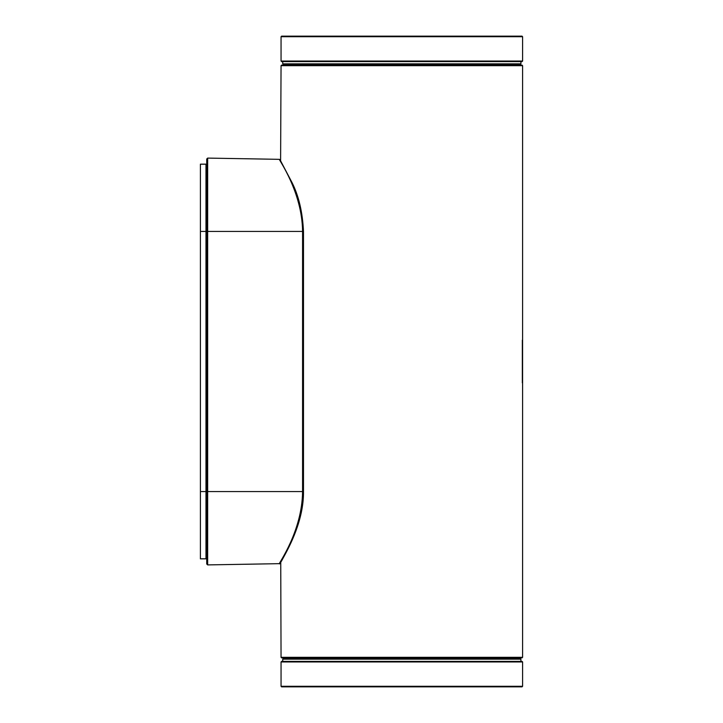 <?xml version="1.0" encoding="UTF-8"?>
<svg xmlns="http://www.w3.org/2000/svg" width="723" height="723" viewBox="0 0 723 723"><rect width="100%" height="100%" fill="white"/><g stroke="black" fill="none" stroke-linecap="round" stroke-linejoin="round"><path stroke-width="1.08" d="M205.983 491.568L200.407 491.568L200.407 558.789L200.407 557.912L200.407 558.789L205.983 558.789L205.983 164.211L205.983 165.088L205.983 164.211L200.407 164.211L200.407 231.432L205.983 231.432M206.724 190.709L205.983 192.598L206.724 190.709M206.281 531.667L205.983 530.402M206.724 538.508L205.983 538.283L206.724 538.508M200.407 491.568L200.407 231.432M281.048 686.29L522.593 686.29L522.042 686.85L281.599 686.85L281.048 686.29L281.048 661.952L281.599 661.391L522.042 661.391L522.593 661.952L281.048 661.952M520.37 658.608L520.922 659.168L282.72 659.168L283.271 658.608L520.37 658.608M517.84 657.867L517.903 658.608M285.802 657.867L285.739 658.608M520.922 661.391L520.922 659.168M282.72 661.391L282.72 659.168M522.593 686.29L522.593 661.952M522.331 382.865C522.612 393.059 522.621 393.059 522.34 382.865L522.34 340.135M522.593 657.306L522.042 657.867L281.599 657.867L281.048 657.306L522.593 657.306L522.593 65.694L281.048 65.694L280.605 160.542M281.048 657.306L280.741 562.232M522.593 65.694L522.042 65.133L281.599 65.133L281.048 65.694M522.593 332.697L522.593 390.303M522.593 36.71L281.048 36.71L281.599 36.15L522.042 36.15L522.593 36.71L522.593 61.048L522.042 61.609L281.599 61.609L281.048 61.048L522.593 61.048M283.271 64.392L282.72 63.832L520.922 63.832L520.37 64.392L283.271 64.392M285.802 65.133L285.739 64.392M517.84 65.133L517.903 64.392M282.72 61.609L282.72 63.832M520.922 61.609L520.922 63.832M281.048 36.71L281.048 61.048M281.048 561.446L280.208 563.136M206.724 491.568L206.724 159.015L206.724 563.985L206.724 491.568L207.664 491.568L207.664 564.907L207.664 158.093L207.664 231.432L302.576 231.432C302.205 191.74 278.4 159.25 279.385 159.34C278.364 159.214 302.205 191.694 302.576 231.432L303.308 231.432L302.576 231.432L302.576 491.568C302.205 531.26 278.4 563.75 279.385 563.66C278.364 563.786 302.205 531.306 302.576 491.568L207.664 491.568M207.664 203.199L207.664 197.262M207.664 525.738L207.664 519.801M207.664 231.432L206.724 231.432M302.576 491.568L303.308 491.568L302.576 491.568M205.983 558.843L200.407 558.843M205.983 164.157L200.407 164.157M280.298 160.009L279.385 159.34L207.664 158.093L206.724 159.015M280.298 160.271L292.038 182.594C298.744 195.906 302.566 212.182 303.488 231.432L303.488 491.568C303.787 520.108 289.417 546.696 283.181 557.966C280.641 562.765 279.385 564.654 279.385 563.66L207.664 564.907L206.724 563.985"/></g></svg>
